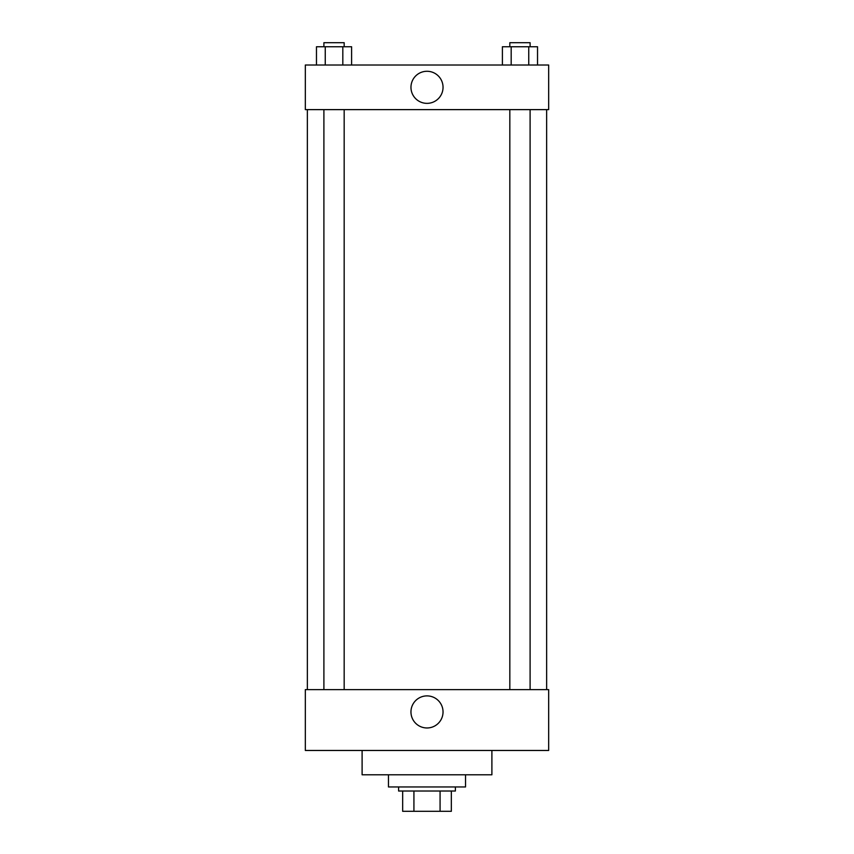 <?xml version="1.0" encoding="UTF-8"?>
<svg xmlns="http://www.w3.org/2000/svg" width="854" height="854" viewBox="0 0 854 854"><rect width="100%" height="100%" fill="white"/><g stroke="black" fill="none" stroke-linecap="round" stroke-linejoin="round"><path stroke-width="1.28" d="M440.077 791.017L440.077 811.3L402.661 811.3L402.661 791.017M440.077 811.3L451.339 811.3L451.339 791.017L451.339 811.3M455.395 786.961L455.395 791.017L398.604 791.017L398.604 786.961M413.923 791.017L413.923 811.3M388.474 774.791L388.474 786.961L465.526 786.961L465.526 774.791M362.107 750.463L362.107 774.791L491.893 774.791L491.893 750.463M305.326 750.463L548.674 750.463L305.326 750.463L305.326 689.626L548.674 689.626L548.674 750.463M410.955 711.926A16.045 16.045 0 0 1 435.017 698.038A16.045 16.045 0 0 1 435.017 725.825A16.045 16.045 0 0 1 410.955 711.926M546.645 109.622L546.645 689.626M548.674 109.622L305.326 109.622L305.326 65.011L548.674 65.011L548.674 109.622M443.045 87.311A16.045 16.045 0 0 1 418.983 101.21A16.045 16.045 0 0 1 418.983 73.423A16.045 16.045 0 0 1 443.045 87.311M537.529 65.011L537.529 46.756L502.398 46.756L502.398 65.011M528.743 46.756L528.743 65.011M511.183 46.756L511.183 65.011M509.827 46.756L509.827 42.7L530.099 42.7L530.099 46.756M351.602 65.011L351.602 46.756L316.471 46.756L316.471 65.011M342.817 46.756L342.817 65.011M325.257 46.756L325.257 65.011M323.901 46.756L323.901 42.7L344.173 42.7L344.173 46.756M307.355 109.622L307.355 689.626M530.099 689.626L530.099 109.622M509.827 689.626L509.827 109.622M323.901 109.622L323.901 689.626M344.173 109.622L344.173 689.626"/></g></svg>
